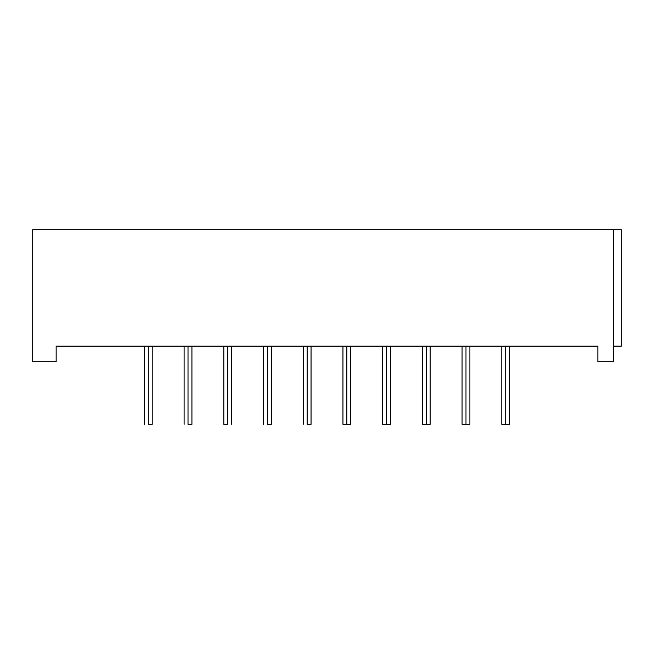 <?xml version="1.0" encoding="UTF-8"?>
<svg xmlns="http://www.w3.org/2000/svg" width="654" height="654" viewBox="0 0 654 654"><rect width="100%" height="100%" fill="white"/><g stroke="black" fill="none" stroke-linecap="round" stroke-linejoin="round"><path stroke-width="0.98" d="M505.689 346.154L505.689 424.315L501.781 424.315L505.689 424.315L505.689 346.154L505.689 424.315L509.597 424.315L509.597 346.154M465.983 346.154L465.983 424.315L462.076 424.315L465.983 424.315L465.983 346.154L465.983 424.315L469.891 424.315L469.891 346.154M346.857 346.154L346.857 424.315L342.949 424.315L346.857 424.315L346.857 346.154L346.857 424.315L350.765 424.315L350.765 346.154M148.311 424.315L152.218 424.315L148.311 424.315C143.291 424.315 143.291 424.315 148.311 424.315L148.311 346.154M426.269 346.154L426.269 424.315L422.361 424.315L426.269 424.315L426.269 346.154L426.269 424.315L430.185 424.315L430.185 346.154M386.563 346.154L386.563 424.315L382.655 424.315L386.563 424.315L386.563 346.154L386.563 424.315L390.471 424.315L390.471 346.154M267.437 424.315L271.345 424.315L267.437 424.315C262.418 424.315 262.418 424.315 267.437 424.315L267.437 346.154M307.143 424.315L311.051 424.315L307.143 424.315C302.123 424.315 302.123 424.315 307.143 424.315L307.143 346.154M227.731 424.315L223.815 424.315L227.731 424.315C222.703 424.315 222.703 424.315 227.731 424.315L227.731 346.154M188.017 424.315L191.924 424.315L188.017 424.315C182.997 424.315 182.997 424.315 188.017 424.315L188.017 346.154M613.485 229.685L621.3 229.685L613.485 229.685L613.485 361.785L613.485 229.685L32.7 229.685L32.7 361.785L56.154 361.785L56.154 346.154L56.154 361.785L32.7 361.785L32.7 229.685L613.485 229.685L613.485 361.785L597.846 361.785L597.846 346.154L56.154 346.154L597.846 346.154L597.846 361.785L597.846 346.154L56.154 346.154L56.154 361.785L32.7 361.785L32.7 229.685L621.3 229.685L621.3 346.154L613.485 346.154L621.3 346.154L621.3 229.685L621.3 346.154L613.485 346.154M613.485 361.785L597.846 361.785L613.485 361.785M386.563 424.315C381.544 424.315 381.544 424.315 386.563 424.315L390.471 424.315M426.269 424.315C421.25 424.315 421.25 424.315 426.269 424.315L430.185 424.315M346.857 424.315C341.838 424.315 341.838 424.315 346.857 424.315L350.765 424.315M465.983 424.315C460.964 424.315 460.964 424.315 465.983 424.315L469.891 424.315M505.689 424.315C500.67 424.315 500.67 424.315 505.689 424.315L509.597 424.315M152.218 424.315L152.218 346.154M271.345 424.315L271.345 346.154M311.051 424.315L311.051 346.154M231.639 424.315L231.639 346.154M191.924 424.315L191.924 346.154M184.109 424.315L184.109 346.154M223.815 424.315L223.815 346.154M303.235 424.315L303.235 346.154M263.529 424.315L263.529 346.154M382.655 424.315L382.655 346.154M422.361 424.315L422.361 346.154M144.403 424.315L144.403 346.154M342.949 424.315L342.949 346.154M462.076 424.315L462.076 346.154M501.781 424.315L501.781 346.154"/></g></svg>

